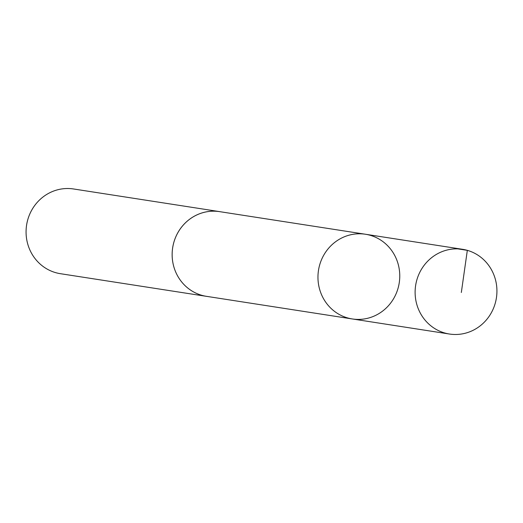 <?xml version="1.0" encoding="UTF-8"?>
<svg xmlns="http://www.w3.org/2000/svg" width="523" height="523" viewBox="0 0 523 523"><rect width="100%" height="100%" fill="white"/><g stroke="black" fill="none" stroke-linecap="round" stroke-linejoin="round"><path stroke-width="0.78" d="M207.474 296.489A42.866 40.859 -81.2 0 1 206.467 296.345A42.853 40.846 -81.2 0 1 172.23 251.87A42.853 40.846 -81.2 0 1 211.671 211.227A42.853 40.846 -81.2 0 1 219.608 211.638L365.427 234.245A42.86 40.853 98.8 0 0 318.487 270.339A42.86 40.853 98.8 0 0 352.293 318.952A42.86 40.853 98.8 0 0 360.229 319.363A42.86 40.853 98.8 0 0 399.683 278.713A42.86 40.853 98.8 0 0 365.427 234.245A42.86 40.853 98.8 0 0 318.487 270.339A42.86 40.853 98.8 0 0 352.293 318.952L449.453 334.027A42.866 40.859 -81.2 0 1 415.197 289.552A42.866 40.859 -81.2 0 1 454.657 248.896A42.866 40.859 -81.2 0 1 462.594 249.308A42.866 40.859 -81.2 0 1 496.85 293.782A42.866 40.859 -81.2 0 1 457.396 334.439A42.866 40.859 -81.2 0 1 449.453 334.027M352.293 318.952L206.467 296.332A42.866 40.859 -81.2 0 1 172.217 251.87A42.866 40.859 -81.2 0 1 211.671 211.214A42.866 40.859 -81.2 0 1 219.608 211.625A42.866 40.859 -81.2 0 1 220.608 211.789M206.467 296.345L60.407 273.692A42.866 40.859 -81.2 0 1 26.15 229.218A42.866 40.859 -81.2 0 1 65.604 188.561A42.866 40.859 -81.2 0 1 73.547 188.973L219.608 211.625M457.762 248.863L467.327 250.347L461.332 292.488M365.427 234.245L462.594 249.308"/></g></svg>
